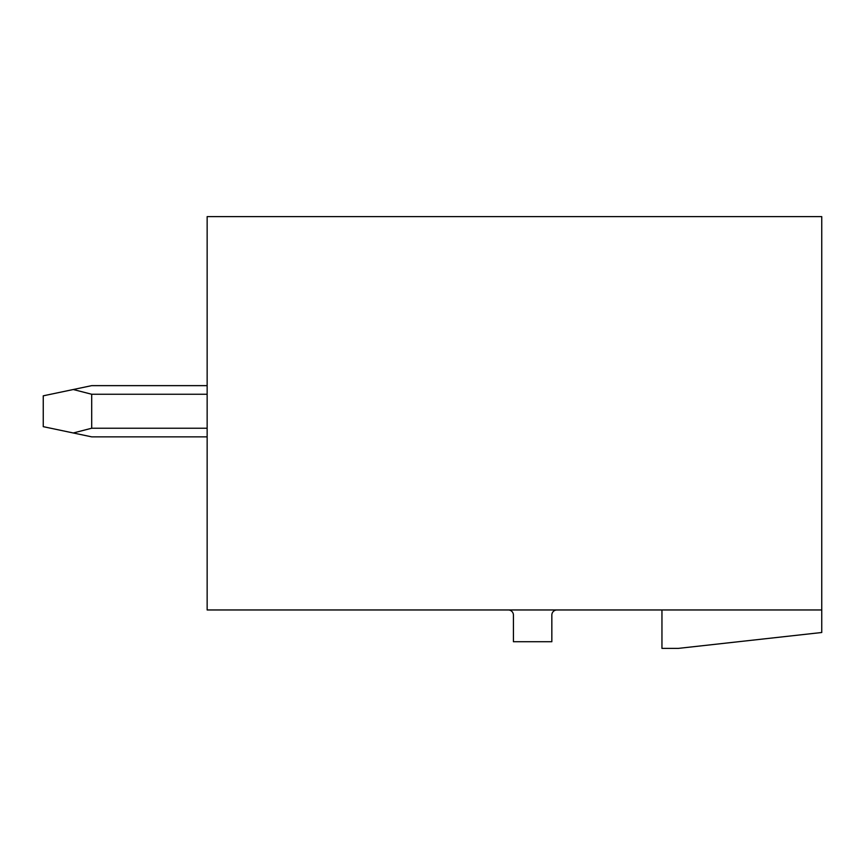 <?xml version="1.0" encoding="UTF-8"?>
<svg xmlns="http://www.w3.org/2000/svg" width="865" height="865" viewBox="0 0 865 865"><rect width="100%" height="100%" fill="white"/><g stroke="black" fill="none" stroke-linecap="round" stroke-linejoin="round"><path stroke-width="1.3" d="M821.75 216.618L207.146 216.618L207.146 609.966L821.75 609.966L821.75 216.618M661.952 609.966L661.952 648.382L678.344 648.382L821.75 632.499L821.75 609.966M508.306 609.966A5.125 5.125 0 0 1 513.421 615.091L513.421 641.722L551.838 641.722L551.838 615.091A5.125 5.125 0 0 1 556.963 609.966M207.146 436.857L91.701 436.857L73.266 432.976L91.701 428.229L207.146 428.229M207.146 385.639L91.701 385.639L73.266 389.52L91.701 394.256L91.701 428.229M73.266 389.52L43.25 395.824L43.25 426.661L73.266 432.976M207.146 394.256L91.701 394.256"/></g></svg>
